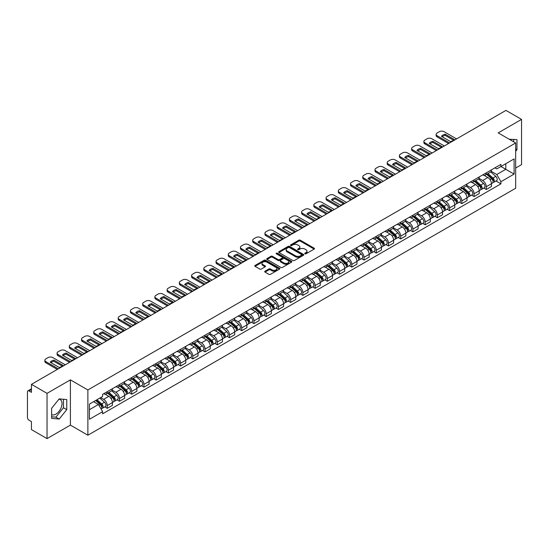 <?xml version="1.0" encoding="UTF-8"?>
<svg xmlns="http://www.w3.org/2000/svg" width="549" height="549" viewBox="0 0 549 549"><rect width="100%" height="100%" fill="white"/><g stroke="black" fill="none" stroke-linecap="round" stroke-linejoin="round"><path stroke-width="0.82" d="M304.935 253.81A0.762 0.439 0 0 0 306.013 253.81L314.186 249.088A1.091 0.631 0 0 0 314.502 248.649A1.091 0.631 0 0 0 314.186 248.203L300.337 240.208A1.091 0.631 0 0 0 298.8 240.208L290.62 244.929A0.762 0.439 0 0 0 291.697 245.547L292.761 244.936A3.479 2.011 0 0 1 297.682 244.936L298.834 245.602A3.479 2.011 0 0 1 299.857 247.023A3.479 2.011 0 0 1 298.834 248.45L297.778 249.061A0.762 0.439 0 0 0 298.855 249.678L299.912 249.068A3.479 2.011 0 0 1 304.839 249.068L305.992 249.733A3.479 2.011 0 0 1 307.008 251.154A3.479 2.011 0 0 1 305.992 252.574L304.935 253.185A0.762 0.439 0 0 0 304.935 253.81L304.935 253.185M509.252 139.268A8.647 4.989 -60 0 1 510.433 139.652A8.647 4.989 -60 0 1 511.352 140.482M58.949 399.185A8.647 4.989 -60 0 1 60.225 399.576A8.647 4.989 -60 0 1 61.55 406.507A8.647 4.989 -60 0 1 55.902 414.124A8.647 4.989 -60 0 1 51.627 414.584M265.023 271.213A1.091 0.631 0 0 0 264.707 271.652A1.091 0.631 0 0 0 265.023 272.098L268.907 274.342A1.091 0.631 0 0 0 270.444 274.342L279.523 269.099A1.091 0.631 0 0 0 279.846 268.66A1.091 0.631 0 0 0 279.523 268.214L265.675 260.219A1.091 0.631 0 0 0 264.138 260.219L255.059 265.462A1.091 0.631 0 0 0 254.743 265.901A1.091 0.631 0 0 0 255.059 266.347L259.752 269.058A1.091 0.631 0 0 0 261.29 269.058L265.181 266.814A1.091 0.631 0 0 0 265.496 266.368A1.091 0.631 0 0 0 265.181 265.922L262.847 264.584A2.91 1.681 0 0 1 261.997 263.396A2.91 1.681 0 0 1 263.794 261.839A2.91 1.681 0 0 1 266.965 262.202L276.085 267.466A2.91 1.681 0 0 1 276.936 268.66A2.91 1.681 0 0 1 275.138 270.211A2.91 1.681 0 0 1 271.968 269.847L270.444 268.969A1.091 0.631 0 0 0 268.907 268.969L265.023 271.213L265.023 272.098L268.907 269.875L268.907 268.969M87.881 389.962L70.402 379.867L47.042 393.352L31.444 384.348L505.952 110.397L521.55 119.401L498.19 132.885L515.669 142.973L87.881 389.962L87.881 435.213L515.669 188.232L515.669 142.973M292.837 260.528A1.091 0.631 0 0 0 294.374 260.528L303.453 255.285A1.091 0.631 0 0 0 303.769 254.846A1.091 0.631 0 0 0 303.453 254.4L289.604 246.405A1.091 0.631 0 0 0 288.067 246.405L278.988 251.648A1.091 0.631 0 0 0 278.666 252.087A1.091 0.631 0 0 0 278.988 252.533L292.837 260.528M276.634 253.974A0.762 0.439 0 0 1 277.41 254.084L277.41 253.178L291.492 261.303A1.091 0.631 0 0 1 291.807 261.749A1.091 0.631 0 0 1 291.492 262.196L282.412 267.438A1.091 0.631 0 0 1 280.875 267.438L267.027 259.437L267.027 258.552A1.091 0.631 0 0 0 266.704 258.998A1.091 0.631 0 0 0 267.027 259.437M267.027 258.552L270.911 256.308A1.091 0.631 0 0 1 272.448 256.308L278.062 259.553A1.091 0.631 0 0 0 279.606 259.553L282.179 258.064A1.091 0.631 0 0 0 282.502 257.618A1.091 0.631 0 0 0 282.179 257.172L276.332 253.796A0.762 0.439 0 0 1 277.41 253.178M47.042 393.352L47.042 438.603L31.444 429.599L31.444 421.591L29.015 420.191A2.217 1.283 -120 0 1 27.45 417.473L27.45 391.862A2.217 1.283 -120 0 1 27.91 390.847L31.444 388.802M515.669 168.049L521.55 164.652L521.55 119.401M47.042 438.603L70.402 425.118L87.881 435.213M31.444 384.348L31.444 392.357L29.015 390.957A2.217 1.283 -120 0 0 27.91 390.847M486.277 172.839A5.099 2.944 60 0 1 485.227 175.131L490.394 172.146A5.099 2.944 -120 0 0 491.451 169.854M478.941 178.336L482.674 180.491A5.099 2.944 60 0 1 486.277 186.735L491.451 183.75A5.099 2.944 -120 0 0 487.848 177.505L484.143 175.364M491.451 183.75L491.451 186.509L486.277 189.494L483.799 188.06M485.227 175.131A5.099 2.944 60 0 1 482.715 174.898M486.277 186.735L486.277 189.494M474.055 179.9A5.099 2.944 60 0 1 472.998 182.193L478.172 179.2A5.099 2.944 -120 0 0 479.222 176.915M471.57 195.121L474.055 196.556L479.222 193.571L479.222 190.805A5.099 2.944 -120 0 0 475.619 184.56L471.92 182.426M472.998 182.193A5.099 2.944 60 0 1 470.486 181.959M466.712 185.39L470.445 187.552A5.099 2.944 60 0 1 474.055 193.797L474.055 196.556M461.826 186.962A5.099 2.944 60 0 1 460.769 189.247L465.943 186.262A5.099 2.944 -120 0 0 467 183.977M459.348 202.183L461.826 203.61L467 200.625L467 197.866A5.099 2.944 -120 0 0 463.39 191.622L459.691 189.487M460.769 189.247A5.099 2.944 60 0 1 458.257 189.021M454.483 192.452L458.223 194.607A5.099 2.944 60 0 1 461.826 200.852L461.826 203.61M449.597 194.017A5.099 2.944 60 0 1 448.54 196.309L453.714 193.323A5.099 2.944 -120 0 0 454.771 191.031M447.119 209.238L449.597 210.672L454.771 207.687L454.771 204.928A5.099 2.944 -120 0 0 451.168 198.683L447.462 196.542M448.54 196.309A5.099 2.944 60 0 1 446.035 196.075M442.254 199.513L445.994 201.668A5.099 2.944 60 0 1 449.597 207.913L449.597 210.672M437.368 201.078A5.099 2.944 60 0 1 436.318 203.37L441.485 200.378A5.099 2.944 -120 0 0 442.542 198.093M434.89 216.299L437.375 217.733L442.542 214.748L442.542 211.983A5.099 2.944 -120 0 0 438.939 205.738L435.233 203.604M436.318 203.37A5.099 2.944 60 0 1 433.806 203.137M430.032 206.568L433.765 208.73A5.099 2.944 60 0 1 437.375 214.975L437.375 217.733M425.146 208.14A5.099 2.944 60 0 1 424.089 210.425L429.263 207.44A5.099 2.944 -120 0 0 430.32 205.154M422.661 223.361L425.146 224.788L430.32 221.803L430.32 219.044A5.099 2.944 -120 0 0 426.71 212.799L423.011 210.665M424.089 210.425A5.099 2.944 60 0 1 421.577 210.198M417.803 213.63L421.536 215.784A5.099 2.944 60 0 1 425.146 222.029L425.146 224.788M412.917 215.201A5.099 2.944 60 0 1 411.86 217.486L417.034 214.501A5.099 2.944 -120 0 0 418.091 212.209M410.439 230.415L412.917 231.85L418.091 228.864L418.091 226.106A5.099 2.944 -120 0 0 414.481 219.861L410.782 217.72M411.86 217.486A5.099 2.944 60 0 1 409.348 217.26M405.574 220.691L409.314 222.846A5.099 2.944 60 0 1 412.917 229.091L412.917 231.85M400.688 222.256A5.099 2.944 60 0 1 399.631 224.548L404.805 221.563A5.099 2.944 -120 0 0 405.862 219.271M398.21 237.477L400.688 238.911L405.862 235.926L405.862 233.16A5.099 2.944 -120 0 0 402.259 226.915L398.553 224.781M399.631 224.548A5.099 2.944 60 0 1 397.126 224.315M393.352 227.746L397.085 229.907A5.099 2.944 60 0 1 400.688 236.152L400.688 238.911M388.466 229.317A5.099 2.944 60 0 1 387.409 231.603L392.583 228.617A5.099 2.944 -120 0 0 393.633 226.332M385.981 244.538L388.466 245.966L393.633 242.981L393.633 240.222A5.099 2.944 -120 0 0 390.03 233.977L386.324 231.843M387.409 231.603A5.099 2.944 60 0 1 384.897 231.376M381.123 234.807L384.856 236.962A5.099 2.944 60 0 1 388.466 243.207L388.466 245.966M376.237 236.379A5.099 2.944 60 0 1 375.18 238.664L380.354 235.679A5.099 2.944 -120 0 0 381.411 233.387M373.752 251.593L376.237 253.027L381.411 250.042L381.411 247.283A5.099 2.944 -120 0 0 377.801 241.038L374.102 238.897M375.18 238.664A5.099 2.944 60 0 1 372.668 238.438M368.894 241.869L372.627 244.024A5.099 2.944 60 0 1 376.237 250.269L376.237 253.027M364.008 243.433A5.099 2.944 60 0 1 362.951 245.726L368.125 242.74A5.099 2.944 -120 0 0 369.182 240.448M361.53 258.654L364.008 260.089L369.182 257.104L369.182 254.338A5.099 2.944 -120 0 0 365.579 248.093L361.873 245.959M362.951 245.726A5.099 2.944 60 0 1 360.439 245.492M356.665 248.923L360.405 251.085A5.099 2.944 60 0 1 364.008 257.33L364.008 260.089M351.779 250.495A5.099 2.944 60 0 1 350.729 252.78L355.896 249.795A5.099 2.944 -120 0 0 356.953 247.51M349.301 265.716L351.779 267.143L356.953 264.158L356.953 261.399A5.099 2.944 -120 0 0 353.35 255.155L349.644 253.02M350.729 252.78A5.099 2.944 60 0 1 348.217 252.554M344.443 255.985L348.176 258.14A5.099 2.944 60 0 1 351.779 264.385L351.779 267.143M339.557 257.556A5.099 2.944 60 0 1 338.5 259.842L343.674 256.857A5.099 2.944 -120 0 0 344.724 254.564M337.072 272.771L339.557 274.205L344.731 271.22L344.731 268.461A5.099 2.944 -120 0 0 341.121 262.216L337.422 260.075M338.5 259.842A5.099 2.944 60 0 1 335.988 259.615M332.214 263.046L335.947 265.201A5.099 2.944 60 0 1 339.557 271.446L339.557 274.205M327.328 264.611A5.099 2.944 60 0 1 326.271 266.903L331.445 263.918A5.099 2.944 -120 0 0 332.502 261.626M324.85 279.832L327.328 281.266L332.502 278.281L332.502 275.516A5.099 2.944 -120 0 0 328.892 269.271L325.193 267.137M326.271 266.903A5.099 2.944 60 0 1 323.759 266.67M319.985 270.101L323.725 272.263A5.099 2.944 60 0 1 327.328 278.508L327.328 281.266M315.099 271.673A5.099 2.944 60 0 1 314.042 273.958L319.216 270.973A5.099 2.944 -120 0 0 320.273 268.687M312.621 286.894L315.099 288.321L320.273 285.336L320.273 282.577A5.099 2.944 -120 0 0 316.67 276.332L312.964 274.198M314.042 273.958A5.099 2.944 60 0 1 311.537 273.731M307.756 277.163L311.496 279.317A5.099 2.944 60 0 1 315.099 285.562L315.099 288.321M302.87 278.734A5.099 2.944 60 0 1 301.82 281.019L306.987 278.034A5.099 2.944 -120 0 0 308.044 275.742M300.392 293.955L302.876 295.383L308.044 292.397L308.044 289.639A5.099 2.944 -120 0 0 304.441 283.394L300.735 281.253M301.82 281.019A5.099 2.944 60 0 1 299.308 280.793M295.534 284.224L299.267 286.379A5.099 2.944 60 0 1 302.876 292.624L302.876 295.383M290.647 285.789A5.099 2.944 60 0 1 289.591 288.081L294.765 285.096A5.099 2.944 -120 0 0 295.822 282.804M288.163 301.01L290.647 302.444L295.822 299.459L295.822 296.693A5.099 2.944 -120 0 0 292.212 290.448L288.513 288.314M289.591 288.081A5.099 2.944 60 0 1 287.079 287.848M283.305 291.279L287.038 293.441A5.099 2.944 60 0 1 290.647 299.685L290.647 302.444M278.418 292.85A5.099 2.944 60 0 1 277.362 295.136L282.536 292.15A5.099 2.944 -120 0 0 283.593 289.865M275.941 308.071L278.418 309.506L283.593 306.514L283.593 303.755A5.099 2.944 -120 0 0 279.983 297.51L276.284 295.376M277.362 295.136A5.099 2.944 60 0 1 274.85 294.909M271.076 298.34L274.816 300.495A5.099 2.944 60 0 1 278.418 306.74L278.418 309.506M266.19 299.912A5.099 2.944 60 0 1 265.133 302.197L270.307 299.212A5.099 2.944 -120 0 0 271.364 296.92M263.712 315.133L266.19 316.56L271.364 313.575L271.364 310.816A5.099 2.944 -120 0 0 267.761 304.571L264.055 302.43M265.133 302.197A5.099 2.944 60 0 1 262.628 301.971M258.853 305.402L262.587 307.557A5.099 2.944 60 0 1 266.19 313.802L266.19 316.56M253.967 306.966A5.099 2.944 60 0 1 252.911 309.259L258.085 306.273A5.099 2.944 -120 0 0 259.135 303.981M251.483 322.188L253.967 323.622L259.135 320.637L259.135 317.871A5.099 2.944 -120 0 0 255.532 311.626L251.826 309.492M252.911 309.259A5.099 2.944 60 0 1 250.399 309.025M246.625 312.456L250.358 314.618A5.099 2.944 60 0 1 253.967 320.863L253.967 323.622M241.738 314.028A5.099 2.944 60 0 1 240.682 316.313L245.856 313.328A5.099 2.944 -120 0 0 246.913 311.043M239.254 329.249L241.738 330.683L246.913 327.691L246.913 324.933A5.099 2.944 -120 0 0 243.303 318.688L239.604 316.553M240.682 316.313A5.099 2.944 60 0 1 238.17 316.087M234.396 319.518L238.136 321.673A5.099 2.944 60 0 1 241.738 327.918L241.738 330.683M229.509 321.09A5.099 2.944 60 0 1 228.453 323.375L233.627 320.39A5.099 2.944 -120 0 0 234.684 318.097M227.032 336.311L229.509 337.738L234.684 334.753L234.684 331.994A5.099 2.944 -120 0 0 231.081 325.749L227.375 323.608M228.453 323.375A5.099 2.944 60 0 1 225.948 323.148M222.167 326.58L225.907 328.734A5.099 2.944 60 0 1 229.509 334.979L229.509 337.738M217.28 328.144A5.099 2.944 60 0 1 216.231 330.436L221.398 327.451A5.099 2.944 -120 0 0 222.455 325.159M214.803 343.365L217.28 344.799L222.455 341.814L222.455 339.049A5.099 2.944 -120 0 0 218.852 332.804L215.146 330.67M216.231 330.436A5.099 2.944 60 0 1 213.719 330.203M209.944 333.634L213.678 335.796A5.099 2.944 60 0 1 217.28 342.041L217.28 344.799M205.058 335.206A5.099 2.944 60 0 1 204.002 337.491L209.176 334.506A5.099 2.944 -120 0 0 210.226 332.22M202.574 350.427L205.058 351.861L210.233 348.869L210.233 346.11A5.099 2.944 -120 0 0 206.623 339.865L202.924 337.731M204.002 337.491A5.099 2.944 60 0 1 201.49 337.264M197.715 340.696L201.449 342.851A5.099 2.944 60 0 1 205.058 349.095L205.058 351.861M192.829 342.267A5.099 2.944 60 0 1 191.773 344.552L196.947 341.567A5.099 2.944 -120 0 0 198.004 339.275M190.352 357.488L192.829 358.916L198.004 355.93L198.004 353.172A5.099 2.944 -120 0 0 194.394 346.927L190.695 344.786M191.773 344.552A5.099 2.944 60 0 1 189.261 344.326M185.487 347.757L189.227 349.912A5.099 2.944 60 0 1 192.829 356.157L192.829 358.916M180.6 349.322A5.099 2.944 60 0 1 179.544 351.614L184.718 348.629A5.099 2.944 -120 0 0 185.775 346.337M178.123 364.543L180.6 365.977L185.775 362.992L185.775 360.226A5.099 2.944 -120 0 0 182.172 353.981L178.466 351.847M179.544 351.614A5.099 2.944 60 0 1 177.039 351.381M173.258 354.812L176.998 356.974A5.099 2.944 60 0 1 180.6 363.218L180.6 365.977M168.378 356.383A5.099 2.944 60 0 1 167.321 358.669L172.489 355.683A5.099 2.944 -120 0 0 173.546 353.398M165.894 371.604L168.378 373.039L173.546 370.047L173.546 367.288A5.099 2.944 -120 0 0 169.943 361.043L166.237 358.909M167.321 358.669A5.099 2.944 60 0 1 164.81 358.442M161.035 361.873L164.769 364.028A5.099 2.944 60 0 1 168.378 370.273L168.378 373.039M156.149 363.445A5.099 2.944 60 0 1 155.093 365.73L160.267 362.745A5.099 2.944 -120 0 0 161.324 360.453M153.665 378.666L156.149 380.093L161.324 377.108L161.324 374.349A5.099 2.944 -120 0 0 157.714 368.104L154.015 365.963M155.093 365.73A5.099 2.944 60 0 1 152.581 365.504M148.806 368.935L152.54 371.09A5.099 2.944 60 0 1 156.149 377.335L156.149 380.093M143.92 370.5A5.099 2.944 60 0 1 142.864 372.792L148.038 369.806A5.099 2.944 -120 0 0 149.095 367.514M141.443 385.721L143.92 387.155L149.095 384.17L149.095 381.404A5.099 2.944 -120 0 0 145.492 375.159L141.786 373.025M142.864 372.792A5.099 2.944 60 0 1 140.352 372.558M136.577 375.99L140.318 378.151A5.099 2.944 60 0 1 143.92 384.396L143.92 387.155M131.691 377.561A5.099 2.944 60 0 1 130.635 379.846L135.809 376.861A5.099 2.944 -120 0 0 136.866 374.576M129.214 392.782L131.691 394.216L136.866 391.224L136.866 388.466A5.099 2.944 -120 0 0 133.263 382.221L129.557 380.086M130.635 379.846A5.099 2.944 60 0 1 128.13 379.62M124.355 383.051L128.089 385.206A5.099 2.944 60 0 1 131.691 391.451L131.691 394.216M119.469 384.623A5.099 2.944 60 0 1 118.412 386.908L123.587 383.923A5.099 2.944 -120 0 0 124.637 381.63M116.985 399.844L119.469 401.271L124.637 398.286L124.637 395.527A5.099 2.944 -120 0 0 121.034 389.282L117.335 387.141M118.412 386.908A5.099 2.944 60 0 1 115.901 386.681M112.126 390.113L115.86 392.267A5.099 2.944 60 0 1 119.469 398.512L119.469 401.271M107.24 391.677A5.099 2.944 60 0 1 106.183 393.969L111.358 390.984A5.099 2.944 -120 0 0 112.415 388.692M104.756 406.898L107.24 408.332L112.415 405.347L112.415 402.582A5.099 2.944 -120 0 0 108.805 396.337L105.106 394.203M106.183 393.969A5.099 2.944 60 0 1 103.672 393.736M100.652 397.606L103.637 399.329A5.099 2.944 60 0 1 107.24 405.574L107.24 408.332M494.937 167.843L496.783 168.907L514.104 158.908L505.794 163.698L505.794 169.312L496.783 174.513L491.163 171.274M89.446 409.691L98.463 404.483L102.615 411.681L89.446 419.285L89.446 404.078L102.615 396.474L102.615 394.347L500.935 164.377L500.935 166.505L514.104 174.108L500.935 181.712L496.783 174.513M514.104 158.908L514.104 174.108M102.615 411.681L102.615 413.809L500.935 183.84L500.935 181.712M515.669 151.325L516.966 149.712L516.966 139.631L509.184 139.226M70.402 379.867L70.402 425.118M51.627 418.372L59.196 419.052L66.758 409.643L66.758 399.555L59.196 398.883L51.627 408.291L51.627 418.372M98.463 404.483L93.605 401.683M496.028 181.005L500.935 183.84M513.672 141.82L513.672 139.336M515.669 148.971L516.966 149.712M51.627 416.766L55.902 417.151L63.464 407.742L63.464 399.26M55.902 417.151L59.196 419.052M63.464 407.742L66.758 409.643M305.237 253.919L305.992 253.48A3.479 2.011 0 0 0 307.008 252.06L307.008 251.154M299.857 247.023L299.857 247.928A3.479 2.011 0 0 1 298.834 249.349L298.08 249.788M314.172 249.102L300.337 241.114A1.091 0.631 0 0 0 298.8 241.114L290.929 245.657M303.439 255.299L289.604 247.311A1.091 0.631 0 0 0 288.067 247.311L279.002 252.54L278.988 251.648M301.531 255.155A0.762 0.439 0 0 0 301.531 254.53L289.371 247.517A0.762 0.439 0 0 0 288.294 247.517L287.182 248.155A3.479 2.011 0 0 0 286.159 249.582A3.479 2.011 0 0 0 287.182 251.003L295.492 255.8A3.479 2.011 0 0 0 300.413 255.8L301.531 255.155L301.531 256.06A0.762 0.439 0 0 0 301.751 255.745L301.751 254.846M286.159 249.582L286.159 250.481A3.479 2.011 0 0 0 287.182 251.909L287.182 251.003M301.531 256.06L300.413 256.706A3.479 2.011 0 0 1 295.492 256.706L287.182 251.909M267.04 259.451L270.911 257.213L270.911 256.308M282.502 257.618L282.502 258.524A1.091 0.631 0 0 1 282.179 258.97L279.606 260.459A1.091 0.631 0 0 1 278.062 260.459L272.448 257.213A1.091 0.631 0 0 0 270.911 257.213M277.41 254.084L291.471 262.202M283.895 262.916A2.91 1.681 0 0 0 287.065 263.28A2.91 1.681 0 0 0 288.863 261.729A2.91 1.681 0 0 0 288.005 260.542L284.794 258.682A1.091 0.631 0 0 0 283.257 258.682L280.676 260.171A1.091 0.631 0 0 0 280.361 260.617A1.091 0.631 0 0 0 280.676 261.063L283.895 262.916L283.895 263.822A2.91 1.681 0 0 0 287.065 264.186A2.91 1.681 0 0 0 288.863 262.635L288.863 261.729M280.361 260.617L280.361 261.523A1.091 0.631 0 0 0 280.676 261.969L280.676 261.063M283.895 263.822L280.676 261.969M276.936 268.66L276.936 269.559A2.91 1.681 0 0 1 275.138 271.117A2.91 1.681 0 0 1 271.968 270.753L270.444 269.875A1.091 0.631 0 0 0 268.907 269.875M261.997 263.396L261.997 264.295A2.91 1.681 0 0 0 262.847 265.49L262.847 264.584M265.181 265.922L265.181 266.814L262.847 265.49M279.523 268.214L279.523 269.099L265.675 261.125A1.091 0.631 0 0 0 264.138 261.125L255.072 266.354M486.634 174.314L491.616 178.761A2.772 1.599 60 0 1 492.487 183.05L491.451 183.647M486.764 174.438L489.111 175.79M487.135 174.026L492.679 178.974A1.331 0.769 60 0 1 493.098 181.033A1.331 0.769 60 0 1 492.975 181.081M487.965 173.546L492.947 177.993A2.772 1.599 60 0 1 493.819 182.282A2.772 1.599 60 0 1 492.981 182.371M490.744 171.878L495.768 176.366A2.772 1.599 60 0 1 496.639 180.648L493.819 182.282M453.488 140.201L445.136 135.377A6.931 4.001 180 0 0 442.185 136.749M448.581 143.522L437.1 136.893A3.328 1.921 180 0 1 436.126 135.534L436.126 134.354A3.328 1.921 -0 0 0 437.1 135.713L437.1 136.893M445.136 134.203A6.931 4.001 180 0 0 441.451 136.33L450.53 141.567A6.931 4.001 180 0 0 454.215 139.446L445.136 134.203L445.136 135.377M456.576 138.904L444.072 131.685A3.328 1.921 -0 0 0 439.372 131.685L437.1 132.995A3.328 1.921 -0 0 0 436.126 134.354M449.597 142.932L437.1 135.713M474.405 181.376L479.387 185.823A2.772 1.599 60 0 1 480.258 190.105L479.222 190.702M474.535 181.493L476.882 182.851M474.906 181.088L480.45 186.036A1.331 0.769 60 0 1 480.869 188.087A1.331 0.769 60 0 1 480.746 188.135M475.736 180.607L480.718 185.054A2.772 1.599 60 0 1 481.59 189.336A2.772 1.599 60 0 1 480.752 189.426M478.515 178.94L483.545 183.421A2.772 1.599 60 0 1 484.41 187.71L481.59 189.336M462.176 188.437L467.165 192.884A2.772 1.599 60 0 1 468.029 197.166L467 197.764M462.313 188.554L464.653 189.906M462.683 188.142L468.228 193.09A1.331 0.769 60 0 1 468.64 195.149A1.331 0.769 60 0 1 468.523 195.197M463.514 187.669L468.496 192.116A2.772 1.599 60 0 1 469.361 196.398A2.772 1.599 60 0 1 468.523 196.487M466.286 186.001L471.316 190.482A2.772 1.599 60 0 1 472.188 194.771L469.361 196.398M441.259 147.256L432.907 142.438A6.931 4.001 180 0 0 429.956 143.811M436.352 150.577L424.871 143.948A3.328 1.921 180 0 1 423.897 142.589L423.897 141.416A3.328 1.921 -0 0 0 424.871 142.774L424.871 143.948M432.907 141.258A6.931 4.001 180 0 0 429.229 143.385L438.308 148.628A6.931 4.001 180 0 0 441.986 146.501L432.907 141.258L432.907 142.438M444.347 145.965L431.843 138.746A3.328 1.921 -0 0 0 427.143 138.746L424.871 140.057A3.328 1.921 -0 0 0 423.897 141.416M437.368 149.987L424.871 142.774M429.03 154.317L420.685 149.5A6.931 4.001 180 0 0 417.727 150.865M424.123 157.638L412.642 151.009A3.328 1.921 180 0 1 411.668 149.651L411.668 148.477A3.328 1.921 -0 0 0 412.642 149.829L412.642 151.009M420.685 148.319A6.931 4.001 180 0 0 417 150.447L426.079 155.69A6.931 4.001 180 0 0 429.764 153.562L420.685 148.319L420.685 149.5M432.118 153.02L419.621 145.808A3.328 1.921 -0 0 0 414.914 145.808L412.642 147.118A3.328 1.921 -0 0 0 411.668 148.477M425.146 157.048L412.642 149.829M449.954 195.492L454.936 199.939A2.772 1.599 60 0 1 455.807 204.228L454.771 204.825M450.084 195.616L452.431 196.967M450.454 195.204L455.999 200.152A1.331 0.769 60 0 1 456.418 202.21A1.331 0.769 60 0 1 456.294 202.258M451.285 194.723L456.267 199.17A2.772 1.599 60 0 1 457.139 203.459A2.772 1.599 60 0 1 456.301 203.549M454.064 193.056L459.088 197.544A2.772 1.599 60 0 1 459.959 201.826L457.139 203.459M437.725 202.554L442.707 207A2.772 1.599 60 0 1 443.578 211.283L442.542 211.88M437.855 202.67L440.202 204.029M438.226 202.265L443.77 207.213A1.331 0.769 60 0 1 444.189 209.265A1.331 0.769 60 0 1 444.066 209.313M439.056 201.785L444.038 206.232A2.772 1.599 60 0 1 444.91 210.514A2.772 1.599 60 0 1 444.072 210.603M441.835 200.117L446.859 204.599A2.772 1.599 60 0 1 447.73 208.888L444.91 210.514M425.496 209.615L430.478 214.062A2.772 1.599 60 0 1 431.349 218.344L430.313 218.941M425.633 209.732L427.973 211.084M426.003 209.32L431.541 214.268A1.331 0.769 60 0 1 431.96 216.327A1.331 0.769 60 0 1 431.843 216.375M426.827 208.846L431.809 213.293A2.772 1.599 60 0 1 432.681 217.576A2.772 1.599 60 0 1 431.843 217.665M429.606 207.179L434.636 211.66A2.772 1.599 60 0 1 435.501 215.949L432.681 217.576M416.808 161.379L408.456 156.554A6.931 4.001 180 0 0 405.498 157.927M411.901 164.7L400.413 158.071A3.328 1.921 180 0 1 399.439 156.712L399.439 155.532A3.328 1.921 -0 0 0 400.413 156.89L400.413 158.071M408.456 155.381A6.931 4.001 180 0 0 404.771 157.508L413.85 162.744A6.931 4.001 180 0 0 417.535 160.624L408.456 155.381L408.456 156.554M419.896 160.082L407.392 152.862A3.328 1.921 -0 0 0 402.691 152.862L400.413 154.173A3.328 1.921 -0 0 0 399.439 155.532M412.917 164.11L400.413 156.89M404.579 168.433L396.227 163.616A6.931 4.001 180 0 0 393.276 164.988M399.672 171.755L388.191 165.125A3.328 1.921 180 0 1 387.217 163.767L387.217 162.593A3.328 1.921 -0 0 0 388.191 163.952L388.191 165.125M396.227 162.435A6.931 4.001 180 0 0 392.542 164.563L401.621 169.806A6.931 4.001 180 0 0 405.306 167.678L396.227 162.435L396.227 163.616M407.667 167.143L395.163 159.924A3.328 1.921 -0 0 0 390.463 159.924L388.191 161.234A3.328 1.921 -0 0 0 387.217 162.593M400.688 171.164L388.191 163.952M392.35 175.495L384.005 170.677A6.931 4.001 180 0 0 381.047 172.043M387.443 178.816L375.962 172.187A3.328 1.921 180 0 1 374.988 170.828L374.988 169.655A3.328 1.921 -0 0 0 375.962 171.007L375.962 172.187M384.005 169.497A6.931 4.001 180 0 0 380.32 171.624L389.399 176.867A6.931 4.001 180 0 0 393.077 174.74L384.005 169.497L384.005 170.677M395.438 174.198L382.934 166.985A3.328 1.921 -0 0 0 378.234 166.985L375.962 168.296A3.328 1.921 -0 0 0 374.988 169.655M388.466 178.226L375.962 171.007M413.273 216.67L418.256 221.117A2.772 1.599 60 0 1 419.12 225.406L418.091 226.003M413.404 216.793L415.751 218.145M413.774 216.381L419.319 221.329A1.331 0.769 60 0 1 419.738 223.388A1.331 0.769 60 0 1 419.614 223.436M414.605 215.901L419.587 220.348A2.772 1.599 60 0 1 420.459 224.637A2.772 1.599 60 0 1 419.621 224.726M417.384 214.234L422.407 218.722A2.772 1.599 60 0 1 423.279 223.004L420.459 224.637M380.128 182.556L371.776 177.732A6.931 4.001 180 0 0 368.818 179.104M375.214 185.878L363.733 179.249A3.328 1.921 180 0 1 362.759 177.89L362.759 176.709A3.328 1.921 -0 0 0 363.733 178.068L363.733 179.249M371.776 176.558A6.931 4.001 180 0 0 368.091 178.686L377.17 183.922A6.931 4.001 180 0 0 380.855 181.801L371.776 176.558L371.776 177.732M383.209 181.259L370.712 174.04A3.328 1.921 -0 0 0 366.005 174.04L363.733 175.351A3.328 1.921 -0 0 0 362.759 176.709M376.237 185.287L363.733 178.068M401.045 223.731L406.027 228.178A2.772 1.599 60 0 1 406.898 232.46L405.862 233.057M401.175 223.848L403.522 225.207M401.545 223.443L407.09 228.391A1.331 0.769 60 0 1 407.509 230.443A1.331 0.769 60 0 1 407.385 230.491M402.376 222.963L407.358 227.41A2.772 1.599 60 0 1 408.23 231.692A2.772 1.599 60 0 1 407.392 231.781M405.155 221.295L410.178 225.776A2.772 1.599 60 0 1 411.05 230.065L408.23 231.692M367.899 189.611L359.547 184.793A6.931 4.001 180 0 0 356.596 186.166M362.992 192.932L351.504 186.303A3.328 1.921 180 0 1 350.537 184.944L350.537 183.771A3.328 1.921 -0 0 0 351.504 185.13L351.504 186.303M359.547 183.613A6.931 4.001 180 0 0 355.862 185.74L364.941 190.983A6.931 4.001 180 0 0 368.626 188.856L359.547 183.613L359.547 184.793M370.987 188.321L358.483 181.101A3.328 1.921 -0 0 0 353.782 181.101L351.504 182.412A3.328 1.921 -0 0 0 350.537 183.771M364.008 192.342L351.504 185.13M388.816 230.793L393.798 235.24A2.772 1.599 60 0 1 394.669 239.522L393.633 240.119M388.946 230.909L391.293 232.261M389.316 230.505L394.861 235.446A1.331 0.769 60 0 1 395.28 237.504A1.331 0.769 60 0 1 395.156 237.552M390.147 230.024L395.129 234.471A2.772 1.599 60 0 1 396.001 238.753A2.772 1.599 60 0 1 395.163 238.842M392.926 228.357L397.95 232.838A2.772 1.599 60 0 1 398.821 237.127L396.001 238.753M355.67 196.672L347.318 191.855A6.931 4.001 180 0 0 344.367 193.221M350.763 199.994L339.282 193.365A3.328 1.921 180 0 1 338.308 192.006L338.308 190.832A3.328 1.921 -0 0 0 339.282 192.184L339.282 193.365M347.318 190.675A6.931 4.001 180 0 0 343.64 192.802L352.712 198.045A6.931 4.001 180 0 0 356.397 195.918L347.318 190.675L347.318 191.855M358.758 195.375L346.254 188.163A3.328 1.921 -0 0 0 341.553 188.163L339.282 189.474A3.328 1.921 -0 0 0 338.308 190.832M351.779 199.404L339.282 192.184M376.587 237.847L381.569 242.294A2.772 1.599 60 0 1 382.44 246.583L381.411 247.18M376.724 237.971L379.064 239.323M377.094 237.559L382.639 242.507A1.331 0.769 60 0 1 383.051 244.566A1.331 0.769 60 0 1 382.934 244.614M377.925 237.079L382.907 241.526A2.772 1.599 60 0 1 383.772 245.815A2.772 1.599 60 0 1 382.934 245.904M380.697 235.411L385.727 239.899A2.772 1.599 60 0 1 386.599 244.181L383.772 245.815M343.441 203.734L335.096 198.91A6.931 4.001 180 0 0 332.138 200.282M338.534 207.055L327.053 200.426A3.328 1.921 180 0 1 326.079 199.067L326.079 197.887A3.328 1.921 -0 0 0 327.053 199.246L327.053 200.426M335.096 197.736A6.931 4.001 180 0 0 331.411 199.863L340.49 205.1A6.931 4.001 180 0 0 344.175 202.979L335.096 197.736L335.096 198.91M346.529 202.437L334.025 195.218A3.328 1.921 -0 0 0 329.325 195.218L327.053 196.528A3.328 1.921 -0 0 0 326.079 197.887M339.557 206.465L327.053 199.246M364.364 244.909L369.347 249.356A2.772 1.599 60 0 1 370.211 253.638L369.182 254.235M364.495 245.026L366.842 246.384M364.865 244.621L370.41 249.569A1.331 0.769 60 0 1 370.829 251.62A1.331 0.769 60 0 1 370.705 251.668M365.696 244.14L370.678 248.587A2.772 1.599 60 0 1 371.549 252.869A2.772 1.599 60 0 1 370.712 252.959M368.475 242.473L373.498 246.954A2.772 1.599 60 0 1 374.37 251.243L371.549 252.869M331.219 210.789L322.867 205.971A6.931 4.001 180 0 0 319.909 207.344M326.305 214.11L314.824 207.481A3.328 1.921 180 0 1 313.85 206.122L313.85 204.949A3.328 1.921 -0 0 0 314.824 206.307L314.824 207.481M322.867 204.791A6.931 4.001 180 0 0 319.182 206.918L328.261 212.161A6.931 4.001 180 0 0 331.946 210.034L322.867 204.791L322.867 205.971M334.3 209.498L321.803 202.279A3.328 1.921 -0 0 0 317.096 202.279L314.824 203.59A3.328 1.921 -0 0 0 313.85 204.949M327.328 213.52L314.824 206.307M352.135 251.97L357.118 256.417A2.772 1.599 60 0 1 357.989 260.7L356.953 261.297M352.266 252.087L354.613 253.439M352.636 251.682L358.181 256.623A1.331 0.769 60 0 1 358.6 258.682A1.331 0.769 60 0 1 358.476 258.73M353.467 251.202L358.449 255.649A2.772 1.599 60 0 1 359.321 259.931A2.772 1.599 60 0 1 358.483 260.02M356.246 249.534L361.269 254.015A2.772 1.599 60 0 1 362.141 258.305L359.321 259.931M318.99 217.85L310.638 213.033A6.931 4.001 180 0 0 307.687 214.398M314.083 221.172L302.602 214.542A3.328 1.921 180 0 1 301.627 213.184L301.627 212.01A3.328 1.921 -0 0 0 302.602 213.362L302.602 214.542M310.638 211.852A6.931 4.001 180 0 0 306.953 213.98L316.032 219.223A6.931 4.001 180 0 0 319.717 217.095L310.638 211.852L310.638 213.033M322.078 216.553L309.574 209.341A3.328 1.921 -0 0 0 304.873 209.341L302.602 210.651A3.328 1.921 -0 0 0 301.627 212.01M315.099 220.581L302.602 213.362M339.906 259.025L344.889 263.472A2.772 1.599 60 0 1 345.76 267.761L344.724 268.358M340.037 259.149L342.384 260.501M340.407 258.737L345.952 263.685A1.331 0.769 60 0 1 346.371 265.743A1.331 0.769 60 0 1 346.254 265.791M341.238 258.256L346.22 262.703A2.772 1.599 60 0 1 347.092 266.992A2.772 1.599 60 0 1 346.254 267.082M344.017 256.589L349.047 261.077A2.772 1.599 60 0 1 349.912 265.359L347.092 266.992M306.761 224.912L298.409 220.087A6.931 4.001 180 0 0 295.458 221.46M301.854 228.233L290.373 221.604A3.328 1.921 180 0 1 289.398 220.245L289.398 219.065A3.328 1.921 -0 0 0 290.373 220.423L290.373 221.604M298.409 218.914A6.931 4.001 180 0 0 294.731 221.041L303.81 226.277A6.931 4.001 180 0 0 307.488 224.157L298.409 218.914L298.409 220.087M309.849 223.615L297.345 216.395A3.328 1.921 -0 0 0 292.644 216.395L290.373 217.706A3.328 1.921 -0 0 0 289.398 219.065M302.87 227.643L290.373 220.423M327.678 266.087L332.667 270.533A2.772 1.599 60 0 1 333.531 274.816L332.502 275.413M327.815 266.203L330.155 267.562M328.185 265.798L333.73 270.746A1.331 0.769 60 0 1 334.142 272.798A1.331 0.769 60 0 1 334.025 272.846M329.016 265.318L333.998 269.765A2.772 1.599 60 0 1 334.863 274.047A2.772 1.599 60 0 1 334.025 274.136M331.788 263.65L336.818 268.138A2.772 1.599 60 0 1 337.69 272.421L334.863 274.047M294.532 231.966L286.187 227.149A6.931 4.001 180 0 0 283.229 228.521M289.625 235.288L278.144 228.659A3.328 1.921 180 0 1 277.17 227.3L277.17 226.126A3.328 1.921 -0 0 0 278.144 227.485L278.144 228.659M286.187 225.968A6.931 4.001 180 0 0 282.502 228.096L291.581 233.339A6.931 4.001 180 0 0 295.266 231.211L286.187 225.968L286.187 227.149M297.62 230.676L285.123 223.457A3.328 1.921 -0 0 0 280.415 223.457L278.144 224.767A3.328 1.921 -0 0 0 277.17 226.126M290.647 234.704L278.144 227.485M315.455 273.148L320.438 277.595A2.772 1.599 60 0 1 321.309 281.877L320.273 282.474M315.586 273.265L317.933 274.617M315.956 272.86L321.501 277.801A1.331 0.769 60 0 1 321.92 279.86A1.331 0.769 60 0 1 321.796 279.908M316.787 272.379L321.769 276.826A2.772 1.599 60 0 1 322.64 281.109A2.772 1.599 60 0 1 321.803 281.198M319.566 270.712L324.589 275.193A2.772 1.599 60 0 1 325.461 279.482L322.64 281.109M282.31 239.028L273.958 234.21A6.931 4.001 180 0 0 271 235.576M277.403 242.349L265.915 235.72A3.328 1.921 180 0 1 264.941 234.361L264.941 233.188A3.328 1.921 -0 0 0 265.915 234.54L265.915 235.72M273.958 233.03A6.931 4.001 180 0 0 270.273 235.157L279.352 240.4A6.931 4.001 180 0 0 283.037 238.273L273.958 233.03L273.958 234.21M285.398 237.731L272.894 230.518A3.328 1.921 -0 0 0 268.193 230.518L265.915 231.829A3.328 1.921 -0 0 0 264.941 233.188M278.418 241.759L265.915 234.54M303.226 280.203L308.209 284.65A2.772 1.599 60 0 1 309.08 288.939L308.044 289.536M303.357 280.326L305.704 281.678M303.727 279.915L309.272 284.862A1.331 0.769 60 0 1 309.691 286.921A1.331 0.769 60 0 1 309.567 286.969M304.558 279.434L309.54 283.881A2.772 1.599 60 0 1 310.411 288.17A2.772 1.599 60 0 1 309.574 288.259M307.337 277.767L312.36 282.255A2.772 1.599 60 0 1 313.232 286.537L310.411 288.17M270.081 246.089L261.729 241.265A6.931 4.001 180 0 0 258.778 242.637M265.174 249.411L253.693 242.782A3.328 1.921 180 0 1 252.718 241.423L252.718 240.242A3.328 1.921 -0 0 0 253.693 241.601L253.693 242.782M261.729 240.091A6.931 4.001 180 0 0 258.051 242.219L267.123 247.455A6.931 4.001 180 0 0 270.808 245.334L261.729 240.091L261.729 241.265M273.169 244.792L260.665 237.573A3.328 1.921 -0 0 0 255.964 237.573L253.693 238.884A3.328 1.921 -0 0 0 252.718 240.242M266.19 248.821L253.693 241.601M290.997 287.264L295.98 291.711A2.772 1.599 60 0 1 296.851 295.993L295.815 296.59M291.135 287.381L293.475 288.74M291.505 286.976L297.043 291.924A1.331 0.769 60 0 1 297.462 293.976A1.331 0.769 60 0 1 297.345 294.024M292.329 286.496L297.318 290.943A2.772 1.599 60 0 1 298.182 295.225A2.772 1.599 60 0 1 297.345 295.314M295.108 284.828L300.138 289.316A2.772 1.599 60 0 1 301.003 293.598L298.182 295.225M257.852 253.144L249.507 248.326A6.931 4.001 180 0 0 246.549 249.699M252.945 256.465L241.464 249.836A3.328 1.921 180 0 1 240.489 248.477L240.489 247.304A3.328 1.921 -0 0 0 241.464 248.663L241.464 249.836M249.507 247.146A6.931 4.001 180 0 0 245.822 249.273L254.901 254.516A6.931 4.001 180 0 0 258.579 252.389L249.507 247.146L249.507 248.326M260.94 251.854L248.436 244.634A3.328 1.921 -0 0 0 243.735 244.634L241.464 245.945A3.328 1.921 -0 0 0 240.489 247.304M253.967 255.882L241.464 248.663M278.775 294.326L283.758 298.773A2.772 1.599 60 0 1 284.622 303.055L283.593 303.652M278.906 294.442L281.253 295.794M279.276 294.038L284.821 298.979A1.331 0.769 60 0 1 285.24 301.037A1.331 0.769 60 0 1 285.116 301.085M280.107 293.557L285.089 298.004A2.772 1.599 60 0 1 285.96 302.286A2.772 1.599 60 0 1 285.123 302.375M282.886 291.89L287.909 296.371A2.772 1.599 60 0 1 288.781 300.66L285.96 302.286M245.629 260.205L237.278 255.388A6.931 4.001 180 0 0 234.32 256.754M240.716 263.527L229.235 256.898A3.328 1.921 180 0 1 228.26 255.539L228.26 254.365A3.328 1.921 -0 0 0 229.235 255.717L229.235 256.898M237.278 254.208A6.931 4.001 180 0 0 233.593 256.335L242.672 261.578A6.931 4.001 180 0 0 246.357 259.451L237.278 254.208L237.278 255.388M248.711 258.908L236.214 251.696A3.328 1.921 -0 0 0 231.506 251.696L229.235 253.007A3.328 1.921 -0 0 0 228.26 254.365M241.738 262.937L229.235 255.717M266.546 301.38L271.529 305.827A2.772 1.599 60 0 1 272.4 310.116L271.364 310.713M266.677 301.504L269.024 302.856M267.047 301.092L272.592 306.04A1.331 0.769 60 0 1 273.011 308.099A1.331 0.769 60 0 1 272.887 308.147M267.878 300.612L272.86 305.059A2.772 1.599 60 0 1 273.731 309.348A2.772 1.599 60 0 1 272.894 309.437M270.657 298.944L275.68 303.432A2.772 1.599 60 0 1 276.552 307.714L273.731 309.348M233.4 267.267L225.049 262.443A6.931 4.001 180 0 0 222.098 263.815M228.494 270.588L217.006 263.959A3.328 1.921 180 0 1 216.038 262.6L216.038 261.42A3.328 1.921 -0 0 0 217.006 262.779L217.006 263.959M225.049 261.269A6.931 4.001 180 0 0 221.364 263.396L230.443 268.633A6.931 4.001 180 0 0 234.128 266.512L225.049 261.269L225.049 262.443M236.489 265.97L223.985 258.751A3.328 1.921 -0 0 0 219.284 258.751L217.006 260.061A3.328 1.921 -0 0 0 216.038 261.42M229.509 269.998L217.006 262.779M254.317 308.442L259.3 312.889A2.772 1.599 60 0 1 260.171 317.171L259.135 317.768M254.448 308.559L256.795 309.917M254.818 308.154L260.363 313.102A1.331 0.769 60 0 1 260.782 315.153A1.331 0.769 60 0 1 260.658 315.201M255.649 307.673L260.631 312.12A2.772 1.599 60 0 1 261.502 316.402A2.772 1.599 60 0 1 260.665 316.492M258.428 306.006L263.451 310.494A2.772 1.599 60 0 1 264.323 314.776L261.502 316.402M221.172 274.322L212.82 269.504A6.931 4.001 180 0 0 209.869 270.877M216.265 277.643L204.784 271.014A3.328 1.921 180 0 1 203.809 269.655L203.809 268.482A3.328 1.921 -0 0 0 204.784 269.84L204.784 271.014M212.82 268.324A6.931 4.001 180 0 0 209.142 270.451L218.221 275.694A6.931 4.001 180 0 0 221.899 273.567L212.82 268.324L212.82 269.504M224.26 273.031L211.756 265.812A3.328 1.921 -0 0 0 207.055 265.812L204.784 267.123A3.328 1.921 -0 0 0 203.809 268.482M217.28 277.06L204.784 269.84M242.088 315.503L247.071 319.95A2.772 1.599 60 0 1 247.942 324.233L246.913 324.83M242.226 315.62L244.566 316.972M242.596 315.215L248.141 320.156A1.331 0.769 60 0 1 248.553 322.215A1.331 0.769 60 0 1 248.436 322.263M243.427 314.735L248.409 319.182A2.772 1.599 60 0 1 249.273 323.464A2.772 1.599 60 0 1 248.436 323.553M246.199 313.067L251.229 317.548A2.772 1.599 60 0 1 252.101 321.838L249.273 323.464M208.943 281.383L200.598 276.566A6.931 4.001 180 0 0 197.64 277.931M204.036 284.705L192.555 278.075A3.328 1.921 180 0 1 191.58 276.717L191.58 275.543A3.328 1.921 -0 0 0 192.555 276.895L192.555 278.075M200.598 275.385A6.931 4.001 180 0 0 196.913 277.513L205.992 282.756A6.931 4.001 180 0 0 209.677 280.628L200.598 275.385L200.598 276.566M212.031 280.086L199.534 272.874A3.328 1.921 -0 0 0 194.826 272.874L192.555 274.184A3.328 1.921 -0 0 0 191.58 275.543M205.058 284.114L192.555 276.895M229.866 322.558L234.848 327.005A2.772 1.599 60 0 1 235.713 331.294L234.684 331.891M229.997 322.682L232.344 324.034M230.367 322.27L235.912 327.218A1.331 0.769 60 0 1 236.331 329.276A1.331 0.769 60 0 1 236.207 329.325M231.198 321.789L236.18 326.236A2.772 1.599 60 0 1 237.051 330.525A2.772 1.599 60 0 1 236.214 330.615M233.977 320.122L239 324.61A2.772 1.599 60 0 1 239.872 328.892L237.051 330.525M196.72 288.445L188.369 283.62A6.931 4.001 180 0 0 185.411 284.993M191.807 291.766L180.326 285.137A3.328 1.921 180 0 1 179.351 283.778L179.351 282.598A3.328 1.921 -0 0 0 180.326 283.957L180.326 285.137M188.369 282.447A6.931 4.001 180 0 0 184.684 284.574L193.763 289.81A6.931 4.001 180 0 0 197.448 287.69L188.369 282.447L188.369 283.62M199.802 287.148L187.305 279.928A3.328 1.921 -0 0 0 182.604 279.928L180.326 281.239A3.328 1.921 -0 0 0 179.351 282.598M192.829 291.176L180.326 283.957M217.637 329.62L222.619 334.067A2.772 1.599 60 0 1 223.491 338.349L222.455 338.946M217.768 329.736L220.115 331.095M218.138 329.331L223.683 334.279A1.331 0.769 60 0 1 224.102 336.331A1.331 0.769 60 0 1 223.978 336.379M218.969 328.851L223.951 333.298A2.772 1.599 60 0 1 224.822 337.58A2.772 1.599 60 0 1 223.985 337.669M221.748 327.183L226.771 331.671A2.772 1.599 60 0 1 227.643 335.954L224.822 337.58M184.491 295.499L176.14 290.682A6.931 4.001 180 0 0 173.189 292.054M179.585 298.821L168.104 292.192A3.328 1.921 180 0 1 167.129 290.833L167.129 289.659A3.328 1.921 -0 0 0 168.104 291.018L168.104 292.192M176.14 289.501A6.931 4.001 180 0 0 172.455 291.629L181.534 296.872A6.931 4.001 180 0 0 185.219 294.744L176.14 289.501L176.14 290.682M187.58 294.209L175.076 286.99A3.328 1.921 -0 0 0 170.375 286.99L168.104 288.3A3.328 1.921 -0 0 0 167.129 289.659M180.6 298.237L168.104 291.018M205.408 336.681L210.391 341.128A2.772 1.599 60 0 1 211.262 345.41L210.226 346.007M205.539 336.798L207.886 338.15M205.909 336.393L211.454 341.334A1.331 0.769 60 0 1 211.873 343.393A1.331 0.769 60 0 1 211.756 343.441M206.74 335.913L211.722 340.359A2.772 1.599 60 0 1 212.593 344.642A2.772 1.599 60 0 1 211.756 344.731M209.519 334.245L214.549 338.726A2.772 1.599 60 0 1 215.414 343.015L212.593 344.642M172.262 302.561L163.918 297.743A6.931 4.001 180 0 0 160.96 299.109M167.356 305.882L155.875 299.253A3.328 1.921 180 0 1 154.9 297.894L154.9 296.721A3.328 1.921 -0 0 0 155.875 298.073L155.875 299.253M163.918 296.563A6.931 4.001 180 0 0 160.233 298.69L169.312 303.933A6.931 4.001 180 0 0 172.99 301.806L163.918 296.563L163.918 297.743M175.351 301.264L162.847 294.051A3.328 1.921 -0 0 0 158.146 294.051L155.875 295.362A3.328 1.921 -0 0 0 154.9 296.721M168.378 305.292L155.875 298.073M193.186 343.743L198.168 348.183A2.772 1.599 60 0 1 199.033 352.472L198.004 353.069M193.317 343.859L195.657 345.211M193.687 343.448L199.232 348.395A1.331 0.769 60 0 1 199.644 350.454A1.331 0.769 60 0 1 199.527 350.502M194.518 342.967L199.5 347.414A2.772 1.599 60 0 1 200.364 351.703A2.772 1.599 60 0 1 199.534 351.792M197.29 341.3L202.32 345.788A2.772 1.599 60 0 1 203.192 350.07L200.364 351.703M160.034 309.622L151.689 304.798A6.931 4.001 180 0 0 148.731 306.17M155.127 312.944L143.646 306.315A3.328 1.921 180 0 1 142.671 304.956L142.671 303.775A3.328 1.921 -0 0 0 143.646 305.134L143.646 306.315M151.689 303.624A6.931 4.001 180 0 0 148.004 305.752L157.083 310.995A6.931 4.001 180 0 0 160.768 308.867L151.689 303.624L151.689 304.798M163.122 308.325L150.625 301.106A3.328 1.921 -0 0 0 145.917 301.106L143.646 302.424A3.328 1.921 -0 0 0 142.671 303.775M156.149 312.354L143.646 305.134M180.957 350.797L185.939 355.244A2.772 1.599 60 0 1 186.811 359.526L185.775 360.123M181.088 350.914L183.435 352.273M181.458 350.509L187.003 355.457A1.331 0.769 60 0 1 187.422 357.509A1.331 0.769 60 0 1 187.298 357.564M182.289 350.029L187.271 354.476A2.772 1.599 60 0 1 188.142 358.758A2.772 1.599 60 0 1 187.305 358.847M185.068 348.361L190.091 352.849A2.772 1.599 60 0 1 190.963 357.131L188.142 358.758M147.811 316.677L139.46 311.859A6.931 4.001 180 0 0 136.502 313.232M142.905 319.998L131.417 313.369A3.328 1.921 180 0 1 130.442 312.01L130.442 310.837A3.328 1.921 -0 0 0 131.417 312.196L131.417 313.369M139.46 310.679A6.931 4.001 180 0 0 135.775 312.806L144.854 318.049A6.931 4.001 180 0 0 148.539 315.922L139.46 310.679L139.46 311.859M150.9 315.387L138.396 308.167A3.328 1.921 -0 0 0 133.695 308.167L131.417 309.478A3.328 1.921 -0 0 0 130.442 310.837M143.92 319.415L131.417 312.196M168.728 357.859L173.71 362.306A2.772 1.599 60 0 1 174.582 366.588L173.546 367.185M168.859 357.975L171.206 359.327M169.229 357.571L174.774 362.512A1.331 0.769 60 0 1 175.193 364.57A1.331 0.769 60 0 1 175.069 364.618M170.06 357.09L175.042 361.537A2.772 1.599 60 0 1 175.913 365.819A2.772 1.599 60 0 1 175.076 365.909M172.839 355.423L177.862 359.904A2.772 1.599 60 0 1 178.734 364.193L175.913 365.819M135.582 323.738L127.231 318.921A6.931 4.001 180 0 0 124.28 320.287M130.676 327.06L119.195 320.431A3.328 1.921 180 0 1 118.22 319.072L118.22 317.898A3.328 1.921 -0 0 0 119.195 319.25L119.195 320.431M127.231 317.741A6.931 4.001 180 0 0 123.552 319.868L132.625 325.111A6.931 4.001 180 0 0 136.31 322.984L127.231 317.741L127.231 318.921M138.671 322.441L126.167 315.229A3.328 1.921 -0 0 0 121.466 315.229L119.195 316.54A3.328 1.921 -0 0 0 118.22 317.898M131.691 326.47L119.195 319.25M156.499 364.92L161.481 369.36A2.772 1.599 60 0 1 162.353 373.649L161.317 374.246M156.637 365.037L158.977 366.389M157.007 364.625L162.545 369.573A1.331 0.769 60 0 1 162.964 371.632A1.331 0.769 60 0 1 162.847 371.68M157.831 364.145L162.82 368.592A2.772 1.599 60 0 1 163.684 372.881A2.772 1.599 60 0 1 162.847 372.97M160.61 362.477L165.64 366.965A2.772 1.599 60 0 1 166.505 371.248L163.684 372.881M123.353 330.8L115.009 325.976A6.931 4.001 180 0 0 112.051 327.348M118.447 334.121L106.966 327.492A3.328 1.921 180 0 1 105.991 326.133L105.991 324.953A3.328 1.921 -0 0 0 106.966 326.312L106.966 327.492M115.009 324.802A6.931 4.001 180 0 0 111.323 326.93L120.403 332.172A6.931 4.001 180 0 0 124.088 330.045L115.009 324.802L115.009 325.976M126.442 329.503L113.938 322.284A3.328 1.921 -0 0 0 109.237 322.284L106.966 323.601A3.328 1.921 -0 0 0 105.991 324.953M119.469 333.531L106.966 326.312M144.277 371.975L149.259 376.422A2.772 1.599 60 0 1 150.124 380.704L149.095 381.301M144.408 372.092L146.755 373.45M144.778 371.687L150.323 376.635A1.331 0.769 60 0 1 150.742 378.693A1.331 0.769 60 0 1 150.618 378.741M145.609 371.206L150.591 375.653A2.772 1.599 60 0 1 151.462 379.935A2.772 1.599 60 0 1 150.625 380.025M148.388 369.539L153.411 374.027A2.772 1.599 60 0 1 154.283 378.309L151.462 379.935M111.131 337.855L102.78 333.037A6.931 4.001 180 0 0 99.822 334.41M106.218 341.176L94.737 334.547A3.328 1.921 180 0 1 93.762 333.188L93.762 332.015A3.328 1.921 -0 0 0 94.737 333.373L94.737 334.547M102.78 331.857A6.931 4.001 180 0 0 99.095 333.984L108.174 339.227A6.931 4.001 180 0 0 111.859 337.1L102.78 331.857L102.78 333.037M114.213 336.564L101.716 329.345A3.328 1.921 -0 0 0 97.008 329.345L94.737 330.656A3.328 1.921 -0 0 0 93.762 332.015M107.24 340.593L94.737 333.373M132.048 379.036L137.03 383.483A2.772 1.599 60 0 1 137.902 387.766L136.866 388.363M132.179 379.153L134.526 380.505M132.549 378.748L138.094 383.689A1.331 0.769 60 0 1 138.513 385.748A1.331 0.769 60 0 1 138.389 385.796M133.38 378.268L138.362 382.715A2.772 1.599 60 0 1 139.233 386.997A2.772 1.599 60 0 1 138.396 387.086M136.159 376.6L141.182 381.081A2.772 1.599 60 0 1 142.054 385.371L139.233 386.997M98.902 344.916L90.551 340.099A6.931 4.001 180 0 0 87.6 341.464M93.996 348.238L82.508 341.608A3.328 1.921 180 0 1 81.54 340.25L81.54 339.076A3.328 1.921 -0 0 0 82.508 340.428L82.508 341.608M90.551 338.918A6.931 4.001 180 0 0 86.866 341.046L95.945 346.289A6.931 4.001 180 0 0 99.63 344.161L90.551 338.918L90.551 340.099M101.99 343.619L89.487 336.407A3.328 1.921 -0 0 0 84.786 336.407L82.508 337.717A3.328 1.921 -0 0 0 81.54 339.076M95.011 347.647L82.508 340.428M119.819 386.098L124.801 390.538A2.772 1.599 60 0 1 125.673 394.827L124.637 395.424M119.95 386.215L122.297 387.567M120.32 385.803L125.865 390.751A1.331 0.769 60 0 1 126.284 392.81A1.331 0.769 60 0 1 126.16 392.858M121.151 385.323L126.133 389.769A2.772 1.599 60 0 1 127.004 394.058A2.772 1.599 60 0 1 126.167 394.148M123.93 383.655L128.96 388.143A2.772 1.599 60 0 1 129.825 392.425L127.004 394.058M86.673 351.978L78.322 347.153A6.931 4.001 180 0 0 75.371 348.526M81.767 355.299L70.286 348.67A3.328 1.921 180 0 1 69.311 347.311L69.311 346.131A3.328 1.921 -0 0 0 70.286 347.49L70.286 348.67M78.322 345.98A6.931 4.001 180 0 0 74.643 348.107L83.722 353.35A6.931 4.001 180 0 0 87.401 351.223L78.322 345.98L78.322 347.153M89.762 350.681L77.258 343.461A3.328 1.921 -0 0 0 72.557 343.461L70.286 344.779A3.328 1.921 -0 0 0 69.311 346.131M82.782 354.709L70.286 347.49M107.59 393.153L112.572 397.6A2.772 1.599 60 0 1 113.444 401.882L112.415 402.479M107.728 393.269L110.068 394.628M108.098 392.864L113.643 397.812A1.331 0.769 60 0 1 114.055 399.871A1.331 0.769 60 0 1 113.938 399.919M108.928 392.384L113.911 396.831A2.772 1.599 60 0 1 114.775 401.113A2.772 1.599 60 0 1 113.938 401.202M111.701 390.716L116.731 395.205A2.772 1.599 60 0 1 117.603 399.487L114.775 401.113M74.444 359.032L66.1 354.215A6.931 4.001 180 0 0 63.142 355.587M69.538 362.354L58.057 355.725A3.328 1.921 180 0 1 57.082 354.366L57.082 353.192A3.328 1.921 -0 0 0 58.057 354.551L58.057 355.725M66.1 353.041A6.931 4.001 180 0 0 62.414 355.162L71.494 360.405A6.931 4.001 180 0 0 75.179 358.277L66.1 353.041L66.1 354.215M77.533 357.742L65.036 350.523A3.328 1.921 -0 0 0 60.328 350.523L58.057 351.834A3.328 1.921 -0 0 0 57.082 353.192M70.56 361.77L58.057 354.551M95.67 400.482L100.35 404.661A2.772 1.599 60 0 1 101.215 408.943L101.085 409.026M95.718 400.461L97.846 401.683M96.171 400.194L101.414 404.867A1.331 0.769 60 0 1 101.833 406.926A1.331 0.769 60 0 1 101.709 406.974M97.001 399.713L101.682 403.892A2.772 1.599 60 0 1 102.553 408.175A2.772 1.599 60 0 1 101.716 408.264M99.822 398.087L104.502 402.259A2.772 1.599 60 0 1 105.374 406.548L102.553 408.175M62.222 366.094L53.871 361.276A6.931 4.001 180 0 0 50.913 362.642M57.309 369.415L45.828 362.786A3.328 1.921 180 0 1 44.853 361.427L44.853 360.254A3.328 1.921 -0 0 0 45.828 361.613L45.828 362.786M53.871 360.096A6.931 4.001 180 0 0 50.185 362.223L59.265 367.466A6.931 4.001 180 0 0 62.95 365.339L53.871 360.096L53.871 361.276M65.304 364.797L52.807 357.584A3.328 1.921 -0 0 0 48.106 357.584L45.828 358.895A3.328 1.921 -0 0 0 44.853 360.254M58.331 368.825L45.828 361.613M119.469 398.512L124.637 395.527M131.691 391.451L136.866 388.466M143.92 384.396L149.095 381.404M156.149 377.335L161.324 374.349M168.378 370.273L173.546 367.288M180.6 363.218L185.775 360.226M192.829 356.157L198.004 353.172M205.058 349.095L210.233 346.11M217.28 342.041L222.455 339.049M229.509 334.979L234.684 331.994M241.738 327.918L246.913 324.933M253.967 320.863L259.135 317.871M266.19 313.802L271.364 310.816M278.418 306.74L283.593 303.755M290.647 299.685L295.822 296.693M302.876 292.624L308.044 289.639M315.099 285.562L320.273 282.577M327.328 278.508L332.502 275.516M339.557 271.446L344.731 268.461M351.779 264.385L356.953 261.399M364.008 257.33L369.182 254.338M376.237 250.269L381.411 247.283M388.466 243.207L393.633 240.222M400.688 236.152L405.862 233.16M412.917 229.091L418.091 226.106M425.146 222.029L430.32 219.044M437.375 214.975L442.542 211.983M449.597 207.913L454.771 204.928M461.826 200.852L467 197.866M474.055 193.797L479.222 190.805M107.24 405.574L112.415 402.582M103.637 399.329L108.805 396.337M115.86 392.267L121.034 389.282M128.089 385.206L133.263 382.221M140.318 378.151L145.492 375.159M152.54 371.09L157.714 368.104M164.769 364.028L169.943 361.043M176.998 356.974L182.172 353.981M189.227 349.912L194.394 346.927M201.449 342.851L206.623 339.865M213.678 335.796L218.852 332.804M225.907 328.734L231.081 325.749M238.136 321.673L243.303 318.688M250.358 314.618L255.532 311.626M262.587 307.557L267.761 304.571M274.816 300.495L279.983 297.51M287.038 293.441L292.212 290.448M299.267 286.379L304.441 283.394M311.496 279.317L316.67 276.332M323.725 272.263L328.892 269.271M335.947 265.201L341.121 262.216M348.176 258.14L353.35 255.155M360.405 251.085L365.579 248.093M372.627 244.024L377.801 241.038M384.856 236.962L390.03 233.977M397.085 229.907L402.259 226.915M409.314 222.846L414.481 219.861M421.536 215.784L426.71 212.799M433.765 208.73L438.939 205.738M445.994 201.668L451.168 198.683M458.223 194.607L463.39 191.622M470.445 187.552L475.619 184.56M482.674 180.491L487.848 177.505M31.444 389.55L29.015 390.957M305.992 253.48L305.992 252.574M297.778 249.678L297.778 249.061M298.834 249.349L298.834 248.45M290.62 245.547L290.62 244.929M298.8 241.114L298.8 240.208M300.337 241.114L300.337 240.208M314.186 249.088L314.186 248.203M288.067 247.311L288.067 246.405M289.604 247.311L289.604 246.405M303.453 255.285L303.453 254.4M295.492 256.706L295.492 255.8M300.413 256.706L300.413 255.8M272.448 257.213L272.448 256.308M278.062 260.459L278.062 259.553M279.606 260.459L279.606 259.553M282.179 258.97L282.179 258.064M291.492 262.196L291.492 261.303M270.444 269.875L270.444 268.969M271.968 270.753L271.968 269.847M255.059 266.347L255.059 265.462M264.138 261.125L264.138 260.219M265.675 261.125L265.675 260.219M491.616 178.761L490.065 179.66M493.373 180.422L492.872 180.71M495.768 176.366L492.947 177.993M479.387 185.823L477.836 186.722M481.144 187.483L480.649 187.772M483.545 183.421L480.718 185.054M467.165 192.884L465.607 193.776M468.921 194.538L468.421 194.826M471.316 190.482L468.496 192.116M454.936 199.939L453.378 200.838M456.693 201.6L456.192 201.888M459.088 197.544L456.267 199.17M442.707 207L441.156 207.899M444.464 208.661L443.963 208.949M446.859 204.599L444.038 206.232M430.478 214.062L428.927 214.954M432.235 215.716L431.74 216.004M434.636 211.66L431.809 213.293M418.256 221.117L416.698 222.016M420.012 222.777L419.511 223.066M422.407 218.722L419.587 220.348M406.027 228.178L404.469 229.077M407.783 229.839L407.283 230.127M410.178 225.776L407.358 227.41M393.798 235.24L392.247 236.132M395.555 236.893L395.054 237.182M397.95 232.838L395.129 234.471M381.569 242.294L380.018 243.193M383.332 243.955L382.831 244.243M385.727 239.899L382.907 241.526M369.347 249.356L367.789 250.255M371.103 251.017L370.602 251.305M373.498 246.954L370.678 248.587M357.118 256.417L355.567 257.309M358.874 258.071L358.373 258.359M361.269 254.015L358.449 255.649M344.889 263.472L343.338 264.371M346.645 265.133L346.151 265.421M349.047 261.077L346.22 262.703M332.667 270.533L331.109 271.432M334.423 272.194L333.922 272.482M336.818 268.138L333.998 269.765M320.438 277.595L318.88 278.487M322.194 279.249L321.693 279.537M324.589 275.193L321.769 276.826M308.209 284.65L306.658 285.549M309.965 286.31L309.464 286.599M312.36 282.255L309.54 283.881M295.98 291.711L294.429 292.61M297.736 293.372L297.242 293.66M300.138 289.316L297.318 290.943M283.758 298.773L282.2 299.665M285.514 300.427L285.013 300.715M287.909 296.371L285.089 298.004M271.529 305.827L269.978 306.726M273.285 307.488L272.784 307.776M275.68 303.432L272.86 305.059M259.3 312.889L257.749 313.788M261.056 314.55L260.555 314.838M263.451 310.494L260.631 312.12M247.071 319.95L245.52 320.842M248.834 321.604L248.333 321.892M251.229 317.548L248.409 319.182M234.848 327.005L233.291 327.904M236.605 328.666L236.104 328.954M239 324.61L236.18 326.236M222.619 334.067L221.069 334.965M224.376 335.727L223.875 336.015M226.771 331.671L223.951 333.298M210.391 341.128L208.84 342.02M212.147 342.782L211.653 343.07M214.549 338.726L211.722 340.359M198.168 348.183L196.611 349.082M199.925 349.843L199.424 350.132M202.32 345.788L199.5 347.414M185.939 355.244L184.382 356.143M187.696 356.905L187.195 357.193M190.091 352.849L187.271 354.476M173.71 362.306L172.16 363.198M175.467 363.96L174.966 364.248M177.862 359.904L175.042 361.537M161.481 369.36L159.931 370.259M163.238 371.021L162.744 371.309M165.64 366.965L162.82 368.592M149.259 376.422L147.702 377.321M151.016 378.083L150.515 378.371M153.411 374.027L150.591 375.653M137.03 383.483L135.479 384.375M138.787 385.137L138.286 385.425M141.182 381.081L138.362 382.715M124.801 390.538L123.251 391.437M126.558 392.199L126.057 392.487M128.96 388.143L126.133 389.769M112.572 397.6L111.022 398.499M114.336 399.26L113.835 399.548M116.731 395.205L113.911 396.831M100.35 404.661L99.005 405.43M102.107 406.315L101.606 406.603M104.502 402.259L101.682 403.892"/></g></svg>
